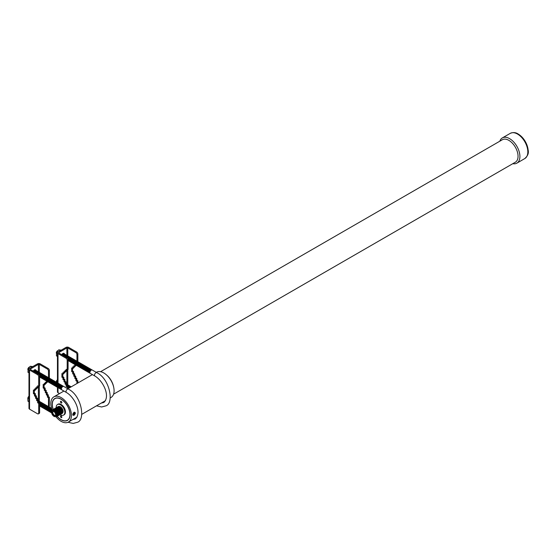 <?xml version="1.0" encoding="UTF-8"?>
<svg xmlns="http://www.w3.org/2000/svg" width="556" height="556" viewBox="0 0 556 556"><rect width="100%" height="100%" fill="white"/><g stroke="black" fill="none" stroke-linecap="round" stroke-linejoin="round"><path stroke-width="0.83" d="M55.308 413.212L54.974 412.635M55.378 413.372A0.674 0.389 60 0 1 54.87 412.489M55.579 415.082A2.141 1.237 60 0 1 55.398 415.242A2.141 1.237 60 0 1 54.314 415.151A2.141 1.237 60 0 1 52.91 413.247A2.141 1.237 60 0 1 53.258 411.537A2.141 1.237 60 0 1 53.487 411.461M53.953 415.561A2.391 1.383 60 0 1 52.306 413.066A2.391 1.383 60 0 1 53.258 411.426A2.391 1.383 60 0 1 53.953 411.655A2.391 1.383 60 0 1 55.496 415.297A2.391 1.383 60 0 1 53.953 415.561M53.953 410.877A3.343 1.932 60 0 1 56.142 413.824A3.343 1.932 60 0 1 55.628 416.5A3.343 1.932 60 0 1 53.953 416.34A3.343 1.932 60 0 1 51.771 413.393A3.343 1.932 60 0 1 52.285 410.71A3.343 1.932 60 0 1 53.953 410.877M52.285 410.71L52.827 410.397A3.343 1.932 60 0 1 54.495 410.564A3.343 1.932 60 0 1 56.684 413.511A3.343 1.932 60 0 1 56.17 416.187L55.628 416.5M52.021 410.926A3.962 2.287 60 0 1 54.766 409.904A3.962 2.287 60 0 1 55.593 410.523A3.962 2.287 60 0 1 57.449 413.733A3.962 2.287 60 0 1 55.315 416.625M55.649 410.578A3.642 2.106 60 0 1 55.711 410.627A3.642 2.106 60 0 1 57.414 413.581A3.642 2.106 60 0 1 57.428 413.657M52.98 409.619A3.962 2.287 60 0 1 55.127 409.696A3.962 2.287 60 0 1 55.954 410.314A3.962 2.287 60 0 1 57.81 413.525A3.962 2.287 60 0 1 56.92 416.451M56.01 410.37A3.642 2.106 60 0 1 56.073 410.418A3.642 2.106 60 0 1 57.775 413.372A3.642 2.106 60 0 1 57.789 413.442M53.341 409.411A3.962 2.287 60 0 1 55.489 409.487A3.962 2.287 60 0 1 56.316 410.106A3.962 2.287 60 0 1 58.171 413.317A3.962 2.287 60 0 1 57.282 416.242M56.371 410.161A3.642 2.106 60 0 1 56.434 410.21A3.642 2.106 60 0 1 58.137 413.164A3.642 2.106 60 0 1 58.151 413.233M53.703 409.195A3.962 2.287 60 0 1 55.85 409.279A3.962 2.287 60 0 1 56.677 409.897A3.962 2.287 60 0 1 58.533 413.108A3.962 2.287 60 0 1 57.643 416.034M56.74 409.953A3.642 2.106 60 0 1 56.795 410.001A3.642 2.106 60 0 1 58.498 412.955A3.642 2.106 60 0 1 58.512 413.025M54.064 408.987A3.962 2.287 60 0 1 56.219 409.07A3.962 2.287 60 0 1 57.039 409.689A3.962 2.287 60 0 1 58.894 412.899A3.962 2.287 60 0 1 58.005 415.825M57.101 409.744A3.642 2.106 60 0 1 57.157 409.793A3.642 2.106 60 0 1 58.86 412.747A3.642 2.106 60 0 1 58.873 412.816M54.425 408.778A3.962 2.287 60 0 1 56.58 408.862A3.962 2.287 60 0 1 57.4 409.48A3.962 2.287 60 0 1 59.256 412.691A3.962 2.287 60 0 1 58.366 415.617M57.463 409.536A3.642 2.106 60 0 1 57.518 409.584A3.642 2.106 60 0 1 59.221 412.538A3.642 2.106 60 0 1 59.235 412.608M54.787 408.57A3.962 2.287 60 0 1 56.941 408.653A3.962 2.287 60 0 1 57.761 409.272A3.962 2.287 60 0 1 59.617 412.482A3.962 2.287 60 0 1 58.727 415.408M57.824 409.327A3.642 2.106 60 0 1 57.88 409.376A3.642 2.106 60 0 1 59.582 412.33A3.642 2.106 60 0 1 59.596 412.399M55.148 408.361A3.962 2.287 60 0 1 57.303 408.445A3.962 2.287 60 0 1 58.123 409.063A3.962 2.287 60 0 1 59.978 412.267A3.962 2.287 60 0 1 59.089 415.2M58.185 409.119A3.642 2.106 60 0 1 58.241 409.167A3.642 2.106 60 0 1 59.944 412.121A3.642 2.106 60 0 1 59.958 412.191M55.51 408.153A3.962 2.287 60 0 1 57.664 408.229A3.962 2.287 60 0 1 58.484 408.855A3.962 2.287 60 0 1 60.34 412.059A3.962 2.287 60 0 1 59.45 414.991M58.547 408.91A3.642 2.106 60 0 1 58.602 408.959A3.642 2.106 60 0 1 60.305 411.913A3.642 2.106 60 0 1 60.319 411.982M55.871 407.944A3.962 2.287 60 0 1 58.026 408.021A3.962 2.287 60 0 1 58.846 408.646A3.962 2.287 60 0 1 60.701 411.85A3.962 2.287 60 0 1 59.812 414.783M58.908 408.695A3.642 2.106 60 0 1 58.964 408.75A3.642 2.106 60 0 1 60.667 411.704A3.642 2.106 60 0 1 60.68 411.774M56.232 407.736A3.962 2.287 60 0 1 58.387 407.812A3.962 2.287 60 0 1 59.207 408.438A3.962 2.287 60 0 1 61.063 411.642A3.962 2.287 60 0 1 60.173 414.574M59.27 408.486A3.642 2.106 60 0 1 59.325 408.542A3.642 2.106 60 0 1 61.028 411.489A3.642 2.106 60 0 1 61.042 411.565M56.594 407.527A3.962 2.287 60 0 1 58.748 407.604A3.962 2.287 60 0 1 59.568 408.222A3.962 2.287 60 0 1 61.424 411.433A3.962 2.287 60 0 1 60.541 414.366M59.631 408.278A3.642 2.106 60 0 1 59.687 408.333A3.642 2.106 60 0 1 61.389 411.28A3.642 2.106 60 0 1 61.403 411.357M56.955 407.319A3.962 2.287 60 0 1 59.11 407.395A3.962 2.287 60 0 1 59.93 408.014A3.962 2.287 60 0 1 61.785 411.225A3.962 2.287 60 0 1 60.903 414.157M59.992 408.069A3.642 2.106 60 0 1 60.048 408.125A3.642 2.106 60 0 1 61.751 411.072A3.642 2.106 60 0 1 61.765 411.148M57.317 407.11A3.962 2.287 60 0 1 59.471 407.187A3.962 2.287 60 0 1 60.291 407.805A3.962 2.287 60 0 1 62.147 411.016A3.962 2.287 60 0 1 61.264 413.949M60.354 407.861A3.642 2.106 60 0 1 60.409 407.916A3.642 2.106 60 0 1 62.112 410.863A3.642 2.106 60 0 1 62.126 410.94M57.678 406.902A3.962 2.287 60 0 1 59.833 406.978A3.962 2.287 60 0 1 60.653 407.597A3.962 2.287 60 0 1 62.508 410.808A3.962 2.287 60 0 1 61.626 413.74M60.715 407.652A3.642 2.106 60 0 1 60.771 407.708A3.642 2.106 60 0 1 62.474 410.655A3.642 2.106 60 0 1 62.487 410.731M58.039 406.693A3.962 2.287 60 0 1 60.194 406.77A3.962 2.287 60 0 1 61.014 407.388A3.962 2.287 60 0 1 62.87 410.599A3.962 2.287 60 0 1 61.987 413.525M61.049 407.423A3.774 2.175 60 0 1 61.084 407.458A3.774 2.175 60 0 1 62.849 410.509A3.774 2.175 60 0 1 62.856 410.557M59.263 406.415A3.774 2.175 60 0 1 60.444 406.783A3.774 2.175 60 0 1 62.835 412.601M73.99 415.367L72.766 414.845L73.99 412.274C75.797 412.371 75.797 413.407 73.99 415.367M72.76 414.783L73.684 415.256M52.236 410.286A14.553 8.403 60 0 1 53.862 396.859A14.553 8.403 60 0 1 61.139 397.582A14.553 8.403 60 0 1 70.647 410.404A14.553 8.403 60 0 1 68.416 422.067A14.553 8.403 60 0 1 61.139 421.344A14.553 8.403 60 0 1 55.975 416.757M96.299 372.36L96.522 372.228A14.553 8.403 60 0 1 103.798 372.951A14.553 8.403 60 0 1 113.306 385.774A14.553 8.403 60 0 1 111.075 397.436L110.283 397.887M57.115 416.361A12.649 7.304 -120 0 0 61.139 419.787A12.649 7.304 -120 0 0 67.464 420.412A12.649 7.304 -120 0 0 69.403 410.279A12.649 7.304 -120 0 0 61.139 399.132A12.649 7.304 -120 0 0 54.815 398.506A12.649 7.304 -120 0 0 53.154 409.494M57.205 416.298A12.468 7.2 -120 0 0 61.139 419.641A12.468 7.2 -120 0 0 67.373 420.26A12.468 7.2 -120 0 0 69.285 410.265A12.468 7.2 -120 0 0 61.139 399.277A12.468 7.2 -120 0 0 54.905 398.659A12.468 7.2 -120 0 0 53.244 409.445M61.139 417.577A0.994 0.577 -120 0 0 61.64 417.632A0.994 0.577 -120 0 0 61.792 416.833A0.994 0.577 -120 0 0 61.139 415.951A0.994 0.577 -120 0 0 60.639 415.902A0.994 0.577 -120 0 0 60.486 416.701A0.994 0.577 -120 0 0 61.139 417.577M61.139 402.968A0.994 0.577 -120 0 0 61.64 403.017A0.994 0.577 -120 0 0 61.792 402.217A0.994 0.577 -120 0 0 61.139 401.342A0.994 0.577 -120 0 0 60.639 401.293A0.994 0.577 -120 0 0 60.486 402.092A0.994 0.577 -120 0 0 61.139 402.968M60.159 414.588A6.095 3.517 -120 0 0 60.507 414.804A6.095 3.517 -120 0 0 63.551 415.103L64.183 414.741A6.095 3.517 -120 0 0 65.121 409.855A6.095 3.517 -120 0 0 61.139 404.483A6.095 3.517 -120 0 0 58.088 404.177L57.456 404.546A6.095 3.517 -120 0 0 56.205 407.75M63.551 415.103A6.095 3.517 -120 0 0 64.489 410.217A6.095 3.517 -120 0 0 60.507 404.844A6.095 3.517 -120 0 0 57.456 404.546M61.382 401.529A0.994 0.577 -120 0 0 61.799 402.259M61.382 416.138A0.994 0.577 -120 0 0 61.799 416.868M74.608 414.505L74.775 412.281L73.927 412.309M106.71 375.119A12.983 7.499 60 0 1 113.667 387.164M100.594 371.686L502.374 139.723A12.983 7.499 60 0 1 508.865 140.362A12.983 7.499 60 0 1 517.351 151.809A12.983 7.499 60 0 1 515.356 162.213L113.577 394.176M499.83 141.189A14.56 8.403 60 0 1 502.339 137.923A14.56 8.403 60 0 1 509.616 138.653A14.56 8.403 60 0 1 519.123 151.475A14.56 8.403 60 0 1 516.899 163.137A14.56 8.403 60 0 1 512.813 163.679M73.26 414.477L74.191 414.498L74.56 413.984L74.414 412.858L73.371 413.629L73.26 414.477M73.594 413.323L74.017 413.414M74.309 413.004L74.678 413.136M73.767 414.06L73.774 413.365M73.698 413.476L74.282 413.685M73.976 413.768L74.56 413.984M28.975 398.721L27.807 398.409L27.953 401.23L28.975 401.821M28.975 396.386L28.106 397.651M28.975 396.24A1.946 1.126 120 0 0 27.8 398.423M32.783 366.578L30.281 366.272L28.106 368.691L27.953 372.27L28.975 372.861M30.281 366.272L31.796 367.148M29.253 367.106A1.946 1.126 120 0 0 29.176 367.148A1.946 1.126 120 0 0 27.8 369.462M33.277 371.13A2.259 1.3 -60 0 1 34.416 369.921A2.259 1.3 -60 0 1 35.549 369.81A2.259 1.3 -60 0 1 35.959 370.407M35.375 370.108A1.946 1.126 120 0 0 34.236 370.067A1.946 1.126 120 0 0 33.992 370.24M35.737 370.317A1.946 1.126 120 0 0 34.597 370.275A1.946 1.126 120 0 0 33.617 371.325M36.098 370.525A1.946 1.126 120 0 0 34.958 370.484A1.946 1.126 120 0 0 33.979 371.533M36.46 370.734A1.946 1.126 120 0 0 35.32 370.692A1.946 1.126 120 0 0 34.34 371.742M36.821 370.942A1.946 1.126 120 0 0 35.681 370.901A1.946 1.126 120 0 0 34.701 371.95M37.182 371.151A1.946 1.126 120 0 0 36.043 371.109A1.946 1.126 120 0 0 35.063 372.159M37.544 371.359A1.946 1.126 120 0 0 36.411 371.318A1.946 1.126 120 0 0 35.424 372.367M37.905 371.568A1.946 1.126 120 0 0 36.772 371.533A1.946 1.126 120 0 0 35.786 372.576M38.267 371.776A1.946 1.126 120 0 0 37.134 371.742A1.946 1.126 120 0 0 36.147 372.784M38.628 371.985A1.946 1.126 120 0 0 37.495 371.95A1.946 1.126 120 0 0 36.508 372.993M38.989 372.193A1.946 1.126 120 0 0 37.857 372.159A1.946 1.126 120 0 0 36.87 373.201M39.351 372.402A1.946 1.126 120 0 0 38.218 372.367A1.946 1.126 120 0 0 37.231 373.41M39.712 372.61A1.946 1.126 120 0 0 38.579 372.576A1.946 1.126 120 0 0 37.593 373.625M40.074 372.819A1.946 1.126 120 0 0 38.941 372.784A1.946 1.126 120 0 0 37.954 373.834M40.435 373.027A1.946 1.126 120 0 0 39.302 372.993A1.946 1.126 120 0 0 38.315 374.042M40.797 373.236A1.946 1.126 120 0 0 39.664 373.201A1.946 1.126 120 0 0 38.67 374.257M41.165 373.444A1.946 1.126 120 0 0 40.025 373.41A1.946 1.126 120 0 0 38.983 374.556M41.526 373.653A1.946 1.126 120 0 0 40.386 373.618A1.946 1.126 120 0 0 39.261 374.939M41.888 373.861A1.946 1.126 120 0 0 40.748 373.827A1.946 1.126 120 0 0 39.504 375.453M39.615 376.982A1.946 1.126 120 0 0 39.969 377.183M42.249 374.07A1.946 1.126 120 0 0 41.109 374.035A1.946 1.126 120 0 0 39.789 375.919A1.946 1.126 120 0 0 40.331 377.392M42.61 374.278A1.946 1.126 120 0 0 41.471 374.244A1.946 1.126 120 0 0 40.15 376.127A1.946 1.126 120 0 0 40.692 377.6M42.972 374.487A1.946 1.126 120 0 0 41.832 374.452A1.946 1.126 120 0 0 40.512 376.336A1.946 1.126 120 0 0 41.054 377.809M43.333 374.695A1.946 1.126 120 0 0 42.193 374.661A1.946 1.126 120 0 0 40.873 376.544A1.946 1.126 120 0 0 41.415 378.017M43.695 374.904A1.946 1.126 120 0 0 42.555 374.869A1.946 1.126 120 0 0 41.234 376.753A1.946 1.126 120 0 0 41.776 378.226M44.056 375.112A1.946 1.126 120 0 0 42.916 375.078A1.946 1.126 120 0 0 41.596 376.961A1.946 1.126 120 0 0 42.138 378.434M44.417 375.321A1.946 1.126 120 0 0 43.278 375.286A1.946 1.126 120 0 0 41.957 377.17A1.946 1.126 120 0 0 42.499 378.643M44.779 375.529A1.946 1.126 120 0 0 43.639 375.495A1.946 1.126 120 0 0 42.319 377.378A1.946 1.126 120 0 0 42.861 378.851M45.14 375.745A1.946 1.126 120 0 0 44 375.703A1.946 1.126 120 0 0 42.68 377.587A1.946 1.126 120 0 0 43.222 379.06M45.502 375.953A1.946 1.126 120 0 0 44.362 375.912A1.946 1.126 120 0 0 43.041 377.795A1.946 1.126 120 0 0 43.583 379.268M45.863 376.162A1.946 1.126 120 0 0 44.723 376.12A1.946 1.126 120 0 0 43.403 378.004A1.946 1.126 120 0 0 43.945 379.477M46.224 376.37A1.946 1.126 120 0 0 45.085 376.329A1.946 1.126 120 0 0 43.764 378.212A1.946 1.126 120 0 0 44.306 379.685M46.586 376.579A1.946 1.126 120 0 0 45.446 376.537A1.946 1.126 120 0 0 44.126 378.421A1.946 1.126 120 0 0 44.668 379.894M46.947 376.787A1.946 1.126 120 0 0 45.807 376.746A1.946 1.126 120 0 0 44.494 378.629A1.946 1.126 120 0 0 45.029 380.102M47.309 376.996A1.946 1.126 120 0 0 46.169 376.954A1.946 1.126 120 0 0 44.855 378.838A1.946 1.126 120 0 0 45.39 380.311M47.67 377.204A1.946 1.126 120 0 0 46.53 377.163A1.946 1.126 120 0 0 45.217 379.046A1.946 1.126 120 0 0 45.752 380.519M48.031 377.413A1.946 1.126 120 0 0 46.892 377.371A1.946 1.126 120 0 0 45.578 379.255A1.946 1.126 120 0 0 46.113 380.728M48.393 377.621A1.946 1.126 120 0 0 47.253 377.58A1.946 1.126 120 0 0 45.939 379.463A1.946 1.126 120 0 0 46.475 380.936M48.754 377.83A1.946 1.126 120 0 0 47.614 377.795A1.946 1.126 120 0 0 46.301 379.672A1.946 1.126 120 0 0 46.836 381.145M49.116 378.038A1.946 1.126 120 0 0 47.976 378.004A1.946 1.126 120 0 0 46.662 379.88A1.946 1.126 120 0 0 47.197 381.353M49.477 378.247A1.946 1.126 120 0 0 48.337 378.212A1.946 1.126 120 0 0 47.024 380.089A1.946 1.126 120 0 0 47.559 381.562M49.838 378.455A1.946 1.126 120 0 0 48.699 378.421A1.946 1.126 120 0 0 47.385 380.297A1.946 1.126 120 0 0 47.92 381.77M50.2 378.664A1.946 1.126 120 0 0 49.06 378.629A1.946 1.126 120 0 0 47.746 380.506A1.946 1.126 120 0 0 48.282 381.979M50.561 378.872A1.946 1.126 120 0 0 49.421 378.838A1.946 1.126 120 0 0 48.108 380.721A1.946 1.126 120 0 0 48.643 382.187M50.923 379.081A1.946 1.126 120 0 0 49.783 379.046A1.946 1.126 120 0 0 48.469 380.929A1.946 1.126 120 0 0 49.004 382.396M51.284 379.289A1.946 1.126 120 0 0 50.144 379.255A1.946 1.126 120 0 0 48.831 381.138A1.946 1.126 120 0 0 49.366 382.604M51.645 379.498A1.946 1.126 120 0 0 50.506 379.463A1.946 1.126 120 0 0 49.192 381.346A1.946 1.126 120 0 0 49.727 382.813M52.007 379.706A1.946 1.126 120 0 0 50.867 379.672A1.946 1.126 120 0 0 49.553 381.555A1.946 1.126 120 0 0 50.089 383.028M52.368 379.915A1.946 1.126 120 0 0 51.228 379.88A1.946 1.126 120 0 0 49.915 381.763A1.946 1.126 120 0 0 50.457 383.237M52.73 380.123A1.946 1.126 120 0 0 51.59 380.089A1.946 1.126 120 0 0 50.276 381.972A1.946 1.126 120 0 0 50.818 383.445M53.091 380.332A1.946 1.126 120 0 0 51.951 380.297A1.946 1.126 120 0 0 50.638 382.18A1.946 1.126 120 0 0 51.18 383.654M53.452 380.54A1.946 1.126 120 0 0 52.313 380.506A1.946 1.126 120 0 0 50.999 382.389A1.946 1.126 120 0 0 51.541 383.862M53.814 380.749A1.946 1.126 120 0 0 52.674 380.714A1.946 1.126 120 0 0 51.361 382.597A1.946 1.126 120 0 0 51.903 384.071M54.175 380.957A1.946 1.126 120 0 0 53.035 380.923A1.946 1.126 120 0 0 51.722 382.806A1.946 1.126 120 0 0 52.264 384.279M54.537 381.166A1.946 1.126 120 0 0 53.397 381.131A1.946 1.126 120 0 0 52.083 383.014A1.946 1.126 120 0 0 52.625 384.488M54.898 381.374A1.946 1.126 120 0 0 53.758 381.34A1.946 1.126 120 0 0 52.445 383.223A1.946 1.126 120 0 0 52.987 384.696M55.259 381.583A1.946 1.126 120 0 0 54.12 381.548A1.946 1.126 120 0 0 52.806 383.432A1.946 1.126 120 0 0 53.348 384.905M55.621 381.791A1.946 1.126 120 0 0 54.481 381.757A1.946 1.126 120 0 0 53.167 383.64A1.946 1.126 120 0 0 53.71 385.113M55.982 382.007A1.946 1.126 120 0 0 54.842 381.965A1.946 1.126 120 0 0 53.529 383.848A1.946 1.126 120 0 0 54.071 385.322M56.344 382.215A1.946 1.126 120 0 0 55.211 382.174A1.946 1.126 120 0 0 53.89 384.057A1.946 1.126 120 0 0 54.432 385.53M56.705 382.424A1.946 1.126 120 0 0 55.572 382.382A1.946 1.126 120 0 0 54.252 384.265A1.946 1.126 120 0 0 54.794 385.739M57.066 382.632A1.946 1.126 120 0 0 55.934 382.591A1.946 1.126 120 0 0 54.613 384.474A1.946 1.126 120 0 0 55.155 385.947M77.854 361.713L77.854 354.019L76.95 354.54A1.598 0.924 -120 0 0 75.818 352.587L76.721 352.066L68.68 347.417A1.918 1.105 -0 0 0 65.969 347.417L58.012 352.011A1.918 1.105 -0 0 0 57.456 352.796L57.456 382.841A1.946 1.126 120 0 0 56.295 382.799A1.946 1.126 120 0 0 54.974 384.682A1.946 1.126 120 0 0 55.517 386.156M57.789 383.049A1.946 1.126 120 0 0 56.656 383.008A1.946 1.126 120 0 0 55.336 384.891A1.946 1.126 120 0 0 55.878 386.364M58.151 383.258A1.946 1.126 120 0 0 57.018 383.216A1.946 1.126 120 0 0 55.697 385.099A1.946 1.126 120 0 0 56.239 386.573M58.512 383.466A1.946 1.126 120 0 0 57.379 383.425A1.946 1.126 120 0 0 56.059 385.308A1.946 1.126 120 0 0 56.601 386.781M58.873 383.675A1.946 1.126 120 0 0 57.741 383.633A1.946 1.126 120 0 0 56.42 385.517A1.946 1.126 120 0 0 56.962 386.99M59.235 383.883A1.946 1.126 120 0 0 58.102 383.842A1.946 1.126 120 0 0 56.782 385.725A1.946 1.126 120 0 0 57.324 387.198M59.596 384.092A1.946 1.126 120 0 0 58.463 384.05A1.946 1.126 120 0 0 57.143 385.933A1.946 1.126 120 0 0 57.685 387.407M59.965 384.3A1.946 1.126 120 0 0 58.825 384.265A1.946 1.126 120 0 0 57.504 386.142A1.946 1.126 120 0 0 58.046 387.615M60.326 384.509A1.946 1.126 120 0 0 59.186 384.474A1.946 1.126 120 0 0 57.866 386.35A1.946 1.126 120 0 0 58.408 387.824M60.687 384.717A1.946 1.126 120 0 0 59.548 384.682A1.946 1.126 120 0 0 58.227 386.559A1.946 1.126 120 0 0 58.769 388.032M61.049 384.926A1.946 1.126 120 0 0 59.909 384.891A1.946 1.126 120 0 0 58.588 386.767A1.946 1.126 120 0 0 59.131 388.241M61.41 385.134A1.946 1.126 120 0 0 60.27 385.099A1.946 1.126 120 0 0 58.95 386.983A1.946 1.126 120 0 0 59.492 388.449M61.772 385.343A1.946 1.126 120 0 0 60.632 385.308A1.946 1.126 120 0 0 59.311 387.191A1.946 1.126 120 0 0 59.853 388.658M62.133 385.551A1.946 1.126 120 0 0 60.993 385.517A1.946 1.126 120 0 0 59.673 387.4A1.946 1.126 120 0 0 60.215 388.866M62.494 385.76A1.946 1.126 120 0 0 61.355 385.725A1.946 1.126 120 0 0 60.034 387.608A1.946 1.126 120 0 0 60.576 389.075M62.856 385.968A1.946 1.126 120 0 0 61.716 385.933A1.946 1.126 120 0 0 60.395 387.817A1.946 1.126 120 0 0 60.938 389.283M63.217 386.177A1.946 1.126 120 0 0 62.077 386.142A1.946 1.126 120 0 0 60.757 388.025A1.946 1.126 120 0 0 61.299 389.499M63.579 386.385A1.946 1.126 120 0 0 62.439 386.35A1.946 1.126 120 0 0 61.118 388.234A1.946 1.126 120 0 0 61.66 389.707M68.381 389.124L63.773 386.462A1.946 1.126 120 0 0 62.8 386.559A1.946 1.126 120 0 0 61.528 388.276A1.946 1.126 120 0 0 61.827 389.839L66.435 392.501A1.946 1.126 -60 0 1 66.136 390.938A1.946 1.126 -60 0 1 67.408 389.221A1.946 1.126 -60 0 1 68.381 389.124C81.579 395.483 85.798 420.169 77.249 422.338L73.177 423.429L68.013 422.268M38.579 401.536A1.946 1.126 120 0 0 38.559 401.543A1.946 1.126 120 0 1 39.712 401.571M40.074 401.779A1.946 1.126 120 0 0 38.941 401.745A1.946 1.126 120 0 0 38.559 402.023M40.435 401.988A1.946 1.126 120 0 0 39.302 401.953A1.946 1.126 120 0 0 38.781 402.37M40.797 402.197A1.946 1.126 120 0 0 39.664 402.162A1.946 1.126 120 0 0 39.142 402.579M41.165 402.405A1.946 1.126 120 0 0 40.025 402.37A1.946 1.126 120 0 0 39.504 402.787M41.526 402.613A1.946 1.126 120 0 0 40.386 402.579A1.946 1.126 120 0 0 39.615 403.295M41.888 402.822A1.946 1.126 120 0 0 40.748 402.787A1.946 1.126 120 0 0 39.615 404.122M39.615 405.943A1.946 1.126 120 0 0 39.969 406.144M42.249 403.03A1.946 1.126 120 0 0 41.109 402.996A1.946 1.126 120 0 0 39.789 404.879A1.946 1.126 120 0 0 40.331 406.353M42.61 403.239A1.946 1.126 120 0 0 41.471 403.204A1.946 1.126 120 0 0 40.15 405.088A1.946 1.126 120 0 0 40.692 406.561M42.972 403.447A1.946 1.126 120 0 0 41.832 403.413A1.946 1.126 120 0 0 40.512 405.296A1.946 1.126 120 0 0 41.054 406.77M43.333 403.656A1.946 1.126 120 0 0 42.193 403.621A1.946 1.126 120 0 0 40.873 405.505A1.946 1.126 120 0 0 41.415 406.978M43.695 403.871A1.946 1.126 120 0 0 42.555 403.83A1.946 1.126 120 0 0 41.234 405.713A1.946 1.126 120 0 0 41.776 407.187M44.056 404.08A1.946 1.126 120 0 0 42.916 404.038A1.946 1.126 120 0 0 41.596 405.922A1.946 1.126 120 0 0 42.138 407.395M44.417 404.288A1.946 1.126 120 0 0 43.278 404.247A1.946 1.126 120 0 0 41.957 406.13A1.946 1.126 120 0 0 42.499 407.604M44.779 404.497A1.946 1.126 120 0 0 43.639 404.455A1.946 1.126 120 0 0 42.319 406.339A1.946 1.126 120 0 0 42.861 407.812M45.14 404.705A1.946 1.126 120 0 0 44 404.664A1.946 1.126 120 0 0 42.68 406.547A1.946 1.126 120 0 0 43.222 408.021M45.502 404.914A1.946 1.126 120 0 0 44.362 404.872A1.946 1.126 120 0 0 43.041 406.756A1.946 1.126 120 0 0 43.583 408.229M45.863 405.122A1.946 1.126 120 0 0 44.723 405.081A1.946 1.126 120 0 0 43.403 406.964A1.946 1.126 120 0 0 43.945 408.438M46.224 405.331A1.946 1.126 120 0 0 45.085 405.289A1.946 1.126 120 0 0 43.764 407.173A1.946 1.126 120 0 0 44.306 408.646M46.586 405.539A1.946 1.126 120 0 0 45.446 405.498A1.946 1.126 120 0 0 44.126 407.381A1.946 1.126 120 0 0 44.668 408.855M46.947 405.748A1.946 1.126 120 0 0 45.807 405.706A1.946 1.126 120 0 0 44.494 407.59A1.946 1.126 120 0 0 45.029 409.063M47.309 405.956A1.946 1.126 120 0 0 46.169 405.922A1.946 1.126 120 0 0 44.855 407.798A1.946 1.126 120 0 0 45.39 409.272M47.67 406.165A1.946 1.126 120 0 0 46.53 406.13A1.946 1.126 120 0 0 45.217 408.007A1.946 1.126 120 0 0 45.752 409.48M48.031 406.373A1.946 1.126 120 0 0 46.892 406.339A1.946 1.126 120 0 0 45.578 408.215A1.946 1.126 120 0 0 46.113 409.689M48.393 406.582A1.946 1.126 120 0 0 47.253 406.547A1.946 1.126 120 0 0 45.939 408.424A1.946 1.126 120 0 0 46.475 409.897M48.754 406.79A1.946 1.126 120 0 0 47.614 406.756A1.946 1.126 120 0 0 46.301 408.639A1.946 1.126 120 0 0 46.836 410.106M49.116 406.999A1.946 1.126 120 0 0 47.976 406.964A1.946 1.126 120 0 0 46.662 408.848A1.946 1.126 120 0 0 47.197 410.314M49.477 407.207A1.946 1.126 120 0 0 48.337 407.173A1.946 1.126 120 0 0 47.024 409.056A1.946 1.126 120 0 0 47.559 410.523M49.838 407.416A1.946 1.126 120 0 0 48.699 407.381A1.946 1.126 120 0 0 47.385 409.265A1.946 1.126 120 0 0 47.92 410.731M50.2 407.624A1.946 1.126 120 0 0 49.06 407.59A1.946 1.126 120 0 0 47.746 409.473A1.946 1.126 120 0 0 48.282 410.94M50.561 407.833A1.946 1.126 120 0 0 49.421 407.798A1.946 1.126 120 0 0 48.108 409.682A1.946 1.126 120 0 0 48.643 411.155M50.923 408.041A1.946 1.126 120 0 0 49.783 408.007A1.946 1.126 120 0 0 48.469 409.89A1.946 1.126 120 0 0 49.004 411.364M51.284 408.25A1.946 1.126 120 0 0 50.144 408.215A1.946 1.126 120 0 0 48.831 410.099A1.946 1.126 120 0 0 49.366 411.572M51.597 408.417A1.946 1.126 120 0 0 50.506 408.424A1.946 1.126 120 0 0 49.192 410.307A1.946 1.126 120 0 0 49.727 411.781M51.611 408.452A1.946 1.126 120 0 0 50.867 408.632A1.946 1.126 120 0 0 49.553 410.516A1.946 1.126 120 0 0 50.089 411.989M51.673 408.667A1.946 1.126 120 0 0 51.228 408.841A1.946 1.126 120 0 0 49.915 410.724A1.946 1.126 120 0 0 50.457 412.198M51.771 408.959A1.946 1.126 120 0 0 51.59 409.049A1.946 1.126 120 0 0 50.276 410.933A1.946 1.126 120 0 0 50.818 412.406M51.882 409.299A1.946 1.126 120 0 0 50.624 411.19A1.946 1.126 120 0 0 51.18 412.615M52.014 409.682A1.946 1.126 120 0 0 50.964 411.544A1.946 1.126 120 0 0 51.541 412.823M52.16 410.085A1.946 1.126 120 0 0 51.659 412.927M39.615 376.092L38.712 376.62A1.598 0.924 -120 0 0 37.586 374.661L38.489 374.139A1.598 0.924 60 0 1 39.615 376.092L39.615 385.864L38.712 386.385L37.655 385.774L37.655 387.449L36.599 386.837L36.599 388.505L35.542 387.893L35.542 389.561L34.486 388.957L34.486 390.625L33.423 390.013L33.423 393.648L34.486 394.253L34.486 395.928L35.542 396.539L35.542 398.207L36.599 398.819L36.599 400.487L37.655 401.098L37.655 402.766L38.712 403.378L38.712 413.143L39.615 412.622L39.615 402.857L38.712 403.378M38.712 376.62L38.712 386.385M49.38 378.156L49.38 370.463L48.476 370.984L48.476 377.642M39.351 401.362A1.946 1.126 120 0 0 38.559 401.175M38.989 401.154A1.946 1.126 120 0 0 38.559 400.932M37.586 374.661L29.537 370.018A1.918 1.105 -0 0 1 28.975 369.233A1.918 1.105 -0 0 1 29.537 368.454L37.495 363.86A1.918 1.105 -0 0 1 40.206 363.86L48.247 368.503A1.598 0.924 60 0 1 49.38 370.463M38.489 374.139L30.441 369.497A0.639 0.368 180 0 1 30.441 368.975L38.399 364.382A0.639 0.368 180 0 1 39.302 364.382L39.302 372.346M48.476 370.984A1.598 0.924 -120 0 0 47.343 369.024L39.302 364.382M38.712 413.143A1.598 0.924 -120 0 1 38.385 413.879A1.598 0.924 -120 0 1 37.586 413.796L29.537 409.153A1.918 1.105 180 0 1 28.975 408.368L28.975 369.233M47.26 381.722L47.26 382.347L46.356 382.869L46.356 381.201L47.413 381.513M46.204 382.778L46.204 383.404L45.3 383.925L45.3 382.257L46.356 382.869M45.147 383.842L45.147 384.467L44.244 384.988L44.244 383.32L45.3 383.925M44.091 384.898L44.091 387.49L45.147 388.095L45.147 389.77L46.204 390.382L46.204 392.049L47.26 392.661L47.26 394.329L48.323 394.941L48.323 396.609L49.38 397.22L48.476 397.742L48.476 406.603M49.269 407.048L49.38 397.22M38.559 386.295L38.559 386.92L37.655 387.449M37.502 387.358L37.502 387.984L36.599 388.505M36.446 388.415L36.446 389.04L35.542 389.561M35.389 389.478L35.389 390.103L34.486 390.625M34.326 390.534L34.326 393.12L35.389 393.731L35.389 395.406L36.446 396.011L36.446 397.686L37.502 398.298L37.502 399.966L38.559 400.577L38.559 402.245L39.615 402.857M39.615 412.622A1.598 0.924 60 0 1 39.288 413.358L38.385 413.879M48.476 397.742L47.413 397.13L47.413 395.462L46.356 394.85L46.356 393.182L45.3 392.571L45.3 390.903L44.244 390.291L44.244 388.616L43.187 388.012L43.187 384.377L44.244 384.988M27.953 369.163L28.975 369.761M48.323 396.609L47.413 397.13M48.323 394.941L47.413 395.462M47.26 394.329L46.356 394.85M47.26 392.661L46.356 393.182M46.204 392.049L45.3 392.571M46.204 390.382L45.3 390.903M45.147 389.77L44.244 390.291M45.147 388.095L44.244 388.616M44.091 387.49L43.187 388.012M34.326 393.12L33.423 393.648M35.389 393.731L34.486 394.253M35.389 395.406L34.486 395.928M36.446 396.011L35.542 396.539M36.446 397.686L35.542 398.207M37.502 398.298L36.599 398.819M37.502 399.966L36.599 400.487M38.559 400.577L37.655 401.098M38.559 402.245L37.655 402.766M57.456 379.943L56.239 382.118M57.456 379.797A1.946 1.126 120 0 0 56.274 381.986M61.257 350.141L58.755 349.828L56.58 352.247L56.427 355.826L57.456 356.424M58.755 349.828L60.27 350.704M57.727 350.669A1.946 1.126 120 0 0 57.65 350.704A1.946 1.126 120 0 0 56.274 353.018M61.758 354.693A2.259 1.3 -60 0 1 62.897 353.484A2.259 1.3 -60 0 1 64.023 353.373A2.259 1.3 -60 0 1 64.44 353.964M63.85 353.665A1.946 1.126 120 0 0 62.717 353.63A1.946 1.126 120 0 0 62.467 353.797M64.211 353.873A1.946 1.126 120 0 0 63.078 353.838A1.946 1.126 120 0 0 62.091 354.888M64.572 354.082A1.946 1.126 120 0 0 63.44 354.047A1.946 1.126 120 0 0 62.453 355.096M64.934 354.29A1.946 1.126 120 0 0 63.801 354.255A1.946 1.126 120 0 0 62.814 355.305M65.295 354.499A1.946 1.126 120 0 0 64.162 354.464A1.946 1.126 120 0 0 63.175 355.513M65.664 354.707A1.946 1.126 120 0 0 64.524 354.672A1.946 1.126 120 0 0 63.537 355.722M66.025 354.916A1.946 1.126 120 0 0 64.885 354.881A1.946 1.126 120 0 0 63.898 355.93M66.386 355.124A1.946 1.126 120 0 0 65.247 355.089A1.946 1.126 120 0 0 64.26 356.139M66.748 355.333A1.946 1.126 120 0 0 65.608 355.298A1.946 1.126 120 0 0 64.621 356.347M67.109 355.541A1.946 1.126 120 0 0 65.969 355.506A1.946 1.126 120 0 0 64.983 356.556M67.471 355.75A1.946 1.126 120 0 0 66.331 355.715A1.946 1.126 120 0 0 65.344 356.764M67.832 355.958A1.946 1.126 120 0 0 66.692 355.923A1.946 1.126 120 0 0 65.705 356.973M68.193 356.174A1.946 1.126 120 0 0 67.054 356.132A1.946 1.126 120 0 0 66.067 357.181M68.555 356.382A1.946 1.126 120 0 0 67.415 356.34A1.946 1.126 120 0 0 66.428 357.39M68.916 356.591A1.946 1.126 120 0 0 67.776 356.549A1.946 1.126 120 0 0 66.789 357.598M69.278 356.799A1.946 1.126 120 0 0 68.138 356.757A1.946 1.126 120 0 0 67.144 357.821M69.639 357.008A1.946 1.126 120 0 0 68.499 356.966A1.946 1.126 120 0 0 67.457 358.12M70 357.216A1.946 1.126 120 0 0 68.861 357.174A1.946 1.126 120 0 0 67.735 358.495M70.362 357.425A1.946 1.126 120 0 0 69.222 357.383A1.946 1.126 120 0 0 67.978 359.016M68.089 360.538A1.946 1.126 120 0 0 68.444 360.74M70.723 357.633A1.946 1.126 120 0 0 69.583 357.591A1.946 1.126 120 0 0 68.263 359.475A1.946 1.126 120 0 0 68.805 360.948M71.085 357.842A1.946 1.126 120 0 0 69.945 357.8A1.946 1.126 120 0 0 68.624 359.683A1.946 1.126 120 0 0 69.166 361.157M71.446 358.05A1.946 1.126 120 0 0 70.306 358.008A1.946 1.126 120 0 0 68.993 359.892A1.946 1.126 120 0 0 69.528 361.365M71.807 358.259A1.946 1.126 120 0 0 70.668 358.224A1.946 1.126 120 0 0 69.354 360.1A1.946 1.126 120 0 0 69.889 361.574M72.169 358.467A1.946 1.126 120 0 0 71.029 358.432A1.946 1.126 120 0 0 69.715 360.309A1.946 1.126 120 0 0 70.251 361.782M72.53 358.676A1.946 1.126 120 0 0 71.39 358.641A1.946 1.126 120 0 0 70.077 360.517A1.946 1.126 120 0 0 70.612 361.991M72.892 358.884A1.946 1.126 120 0 0 71.752 358.849A1.946 1.126 120 0 0 70.438 360.726A1.946 1.126 120 0 0 70.973 362.199M73.253 359.093A1.946 1.126 120 0 0 72.113 359.058A1.946 1.126 120 0 0 70.8 360.934A1.946 1.126 120 0 0 71.335 362.408M73.614 359.301A1.946 1.126 120 0 0 72.475 359.266A1.946 1.126 120 0 0 71.161 361.15A1.946 1.126 120 0 0 71.696 362.616M73.976 359.51A1.946 1.126 120 0 0 72.836 359.475A1.946 1.126 120 0 0 71.522 361.358A1.946 1.126 120 0 0 72.058 362.825M74.337 359.718A1.946 1.126 120 0 0 73.197 359.683A1.946 1.126 120 0 0 71.884 361.567A1.946 1.126 120 0 0 72.419 363.033M74.699 359.927A1.946 1.126 120 0 0 73.559 359.892A1.946 1.126 120 0 0 72.245 361.775A1.946 1.126 120 0 0 72.78 363.242M75.06 360.135A1.946 1.126 120 0 0 73.92 360.1A1.946 1.126 120 0 0 72.607 361.984A1.946 1.126 120 0 0 73.142 363.457M75.421 360.344A1.946 1.126 120 0 0 74.282 360.309A1.946 1.126 120 0 0 72.968 362.192A1.946 1.126 120 0 0 73.503 363.666M75.783 360.552A1.946 1.126 120 0 0 74.643 360.517A1.946 1.126 120 0 0 73.329 362.401A1.946 1.126 120 0 0 73.865 363.874M76.144 360.761A1.946 1.126 120 0 0 75.004 360.726A1.946 1.126 120 0 0 73.691 362.609A1.946 1.126 120 0 0 74.226 364.083M76.506 360.969A1.946 1.126 120 0 0 75.366 360.934A1.946 1.126 120 0 0 74.052 362.818A1.946 1.126 120 0 0 74.587 364.291M76.867 361.178A1.946 1.126 120 0 0 75.727 361.143A1.946 1.126 120 0 0 74.414 363.026A1.946 1.126 120 0 0 74.949 364.5M77.228 361.386A1.946 1.126 120 0 0 76.089 361.351A1.946 1.126 120 0 0 74.775 363.235A1.946 1.126 120 0 0 75.317 364.708M77.59 361.595A1.946 1.126 120 0 0 76.45 361.56A1.946 1.126 120 0 0 75.136 363.443A1.946 1.126 120 0 0 75.679 364.917M77.951 361.803A1.946 1.126 120 0 0 76.811 361.768A1.946 1.126 120 0 0 75.498 363.652A1.946 1.126 120 0 0 76.04 365.125M78.313 362.012A1.946 1.126 120 0 0 77.173 361.977A1.946 1.126 120 0 0 75.859 363.86A1.946 1.126 120 0 0 76.401 365.334M78.674 362.22A1.946 1.126 120 0 0 77.534 362.185A1.946 1.126 120 0 0 76.221 364.069A1.946 1.126 120 0 0 76.763 365.542M79.035 362.436A1.946 1.126 120 0 0 77.896 362.394A1.946 1.126 120 0 0 76.582 364.277A1.946 1.126 120 0 0 77.124 365.751M79.397 362.644A1.946 1.126 120 0 0 78.257 362.602A1.946 1.126 120 0 0 76.943 364.486A1.946 1.126 120 0 0 77.486 365.959M79.758 362.853A1.946 1.126 120 0 0 78.618 362.811A1.946 1.126 120 0 0 77.305 364.694A1.946 1.126 120 0 0 77.847 366.168M80.12 363.061A1.946 1.126 120 0 0 78.98 363.019A1.946 1.126 120 0 0 77.666 364.903A1.946 1.126 120 0 0 78.208 366.376M80.481 363.27A1.946 1.126 120 0 0 79.341 363.228A1.946 1.126 120 0 0 78.028 365.111A1.946 1.126 120 0 0 78.57 366.585M80.842 363.478A1.946 1.126 120 0 0 79.71 363.436A1.946 1.126 120 0 0 78.389 365.32A1.946 1.126 120 0 0 78.931 366.793M81.204 363.687A1.946 1.126 120 0 0 80.071 363.645A1.946 1.126 120 0 0 78.75 365.528A1.946 1.126 120 0 0 79.293 367.002M81.565 363.895A1.946 1.126 120 0 0 80.432 363.853A1.946 1.126 120 0 0 79.112 365.737A1.946 1.126 120 0 0 79.654 367.21M81.927 364.104A1.946 1.126 120 0 0 80.794 364.062A1.946 1.126 120 0 0 79.473 365.945A1.946 1.126 120 0 0 80.015 367.419M82.288 364.312A1.946 1.126 120 0 0 81.155 364.27A1.946 1.126 120 0 0 79.835 366.154A1.946 1.126 120 0 0 80.377 367.627M82.649 364.521A1.946 1.126 120 0 0 81.517 364.479A1.946 1.126 120 0 0 80.196 366.362A1.946 1.126 120 0 0 80.738 367.836M83.011 364.729A1.946 1.126 120 0 0 81.878 364.694A1.946 1.126 120 0 0 80.557 366.571A1.946 1.126 120 0 0 81.1 368.044M83.372 364.938A1.946 1.126 120 0 0 82.239 364.903A1.946 1.126 120 0 0 80.919 366.779A1.946 1.126 120 0 0 81.461 368.253M83.734 365.146A1.946 1.126 120 0 0 82.601 365.111A1.946 1.126 120 0 0 81.28 366.988A1.946 1.126 120 0 0 81.822 368.461M84.095 365.355A1.946 1.126 120 0 0 82.962 365.32A1.946 1.126 120 0 0 81.642 367.196A1.946 1.126 120 0 0 82.184 368.67M84.463 365.563A1.946 1.126 120 0 0 83.324 365.528A1.946 1.126 120 0 0 82.003 367.412A1.946 1.126 120 0 0 82.545 368.878M84.825 365.772A1.946 1.126 120 0 0 83.685 365.737A1.946 1.126 120 0 0 82.364 367.62A1.946 1.126 120 0 0 82.907 369.087M85.186 365.98A1.946 1.126 120 0 0 84.046 365.945A1.946 1.126 120 0 0 82.726 367.829A1.946 1.126 120 0 0 83.268 369.295M85.548 366.189A1.946 1.126 120 0 0 84.408 366.154A1.946 1.126 120 0 0 83.087 368.037A1.946 1.126 120 0 0 83.629 369.504M85.909 366.397A1.946 1.126 120 0 0 84.769 366.362A1.946 1.126 120 0 0 83.449 368.246A1.946 1.126 120 0 0 83.991 369.712M86.27 366.606A1.946 1.126 120 0 0 85.131 366.571A1.946 1.126 120 0 0 83.81 368.454A1.946 1.126 120 0 0 84.352 369.928M86.632 366.814A1.946 1.126 120 0 0 85.492 366.779A1.946 1.126 120 0 0 84.171 368.663A1.946 1.126 120 0 0 84.714 370.136M86.993 367.023A1.946 1.126 120 0 0 85.853 366.988A1.946 1.126 120 0 0 84.533 368.871A1.946 1.126 120 0 0 85.075 370.345M87.355 367.231A1.946 1.126 120 0 0 86.215 367.196A1.946 1.126 120 0 0 84.894 369.08A1.946 1.126 120 0 0 85.436 370.553M87.716 367.44A1.946 1.126 120 0 0 86.576 367.405A1.946 1.126 120 0 0 85.256 369.288A1.946 1.126 120 0 0 85.798 370.762M88.077 367.648A1.946 1.126 120 0 0 86.938 367.613A1.946 1.126 120 0 0 85.617 369.497A1.946 1.126 120 0 0 86.159 370.97M88.439 367.857A1.946 1.126 120 0 0 87.299 367.822A1.946 1.126 120 0 0 85.978 369.705A1.946 1.126 120 0 0 86.521 371.179M88.8 368.065A1.946 1.126 120 0 0 87.66 368.03A1.946 1.126 120 0 0 86.34 369.914A1.946 1.126 120 0 0 86.882 371.387M89.162 368.274A1.946 1.126 120 0 0 88.022 368.239A1.946 1.126 120 0 0 86.701 370.122A1.946 1.126 120 0 0 87.243 371.596M89.523 368.482A1.946 1.126 120 0 0 88.383 368.447A1.946 1.126 120 0 0 87.063 370.331A1.946 1.126 120 0 0 87.605 371.804M89.884 368.691A1.946 1.126 120 0 0 88.745 368.656A1.946 1.126 120 0 0 87.424 370.539A1.946 1.126 120 0 0 87.966 372.013M90.246 368.906A1.946 1.126 120 0 0 89.106 368.864A1.946 1.126 120 0 0 87.792 370.748A1.946 1.126 120 0 0 88.328 372.221M90.607 369.114A1.946 1.126 120 0 0 89.467 369.073A1.946 1.126 120 0 0 88.154 370.956A1.946 1.126 120 0 0 88.689 372.43M90.969 369.323A1.946 1.126 120 0 0 89.829 369.281A1.946 1.126 120 0 0 88.515 371.165A1.946 1.126 120 0 0 89.05 372.638M91.33 369.531A1.946 1.126 120 0 0 90.19 369.49A1.946 1.126 120 0 0 88.877 371.373A1.946 1.126 120 0 0 89.412 372.847M91.691 369.74A1.946 1.126 120 0 0 90.552 369.698A1.946 1.126 120 0 0 89.238 371.582A1.946 1.126 120 0 0 89.773 373.055M92.053 369.948A1.946 1.126 120 0 0 90.913 369.907A1.946 1.126 120 0 0 89.599 371.79A1.946 1.126 120 0 0 90.135 373.264M96.862 372.68L92.247 370.018A1.946 1.126 120 0 0 91.274 370.115A1.946 1.126 120 0 0 90.002 371.839A1.946 1.126 120 0 0 90.301 373.396L94.909 376.058A1.946 1.126 -60 0 1 94.61 374.494A1.946 1.126 -60 0 1 95.882 372.777A1.946 1.126 -60 0 1 96.862 372.68C110.053 379.039 114.279 403.725 105.73 405.901L101.651 406.992L96.515 405.838M68.193 385.134A1.946 1.126 120 0 0 67.054 385.093A1.946 1.126 120 0 0 67.033 385.106M68.555 385.343A1.946 1.126 120 0 0 67.415 385.301A1.946 1.126 120 0 0 67.033 385.586M68.916 385.551A1.946 1.126 120 0 0 67.776 385.51A1.946 1.126 120 0 0 67.255 385.933M69.278 385.76A1.946 1.126 120 0 0 68.138 385.718A1.946 1.126 120 0 0 67.617 386.142M69.639 385.968A1.946 1.126 120 0 0 68.499 385.927A1.946 1.126 120 0 0 67.978 386.35M70 386.177A1.946 1.126 120 0 0 68.861 386.135A1.946 1.126 120 0 0 68.089 386.851M70.362 386.385A1.946 1.126 120 0 0 69.222 386.35A1.946 1.126 120 0 0 68.089 387.678M70.723 386.594A1.946 1.126 120 0 0 69.583 386.559A1.946 1.126 120 0 0 68.242 388.554M71.085 386.802A1.946 1.126 120 0 0 69.945 386.767A1.946 1.126 120 0 0 68.742 388.262M71.21 386.844A1.946 1.126 120 0 0 70.306 386.976A1.946 1.126 120 0 0 69.403 387.886M68.089 359.656L67.186 360.177A1.598 0.924 -120 0 0 66.06 358.217L66.963 357.696A1.598 0.924 60 0 1 68.089 359.656L68.089 369.427L67.186 369.948L66.129 369.337L66.129 371.005L65.073 370.393L65.073 372.061L64.016 371.457L64.016 373.125L62.96 372.513L62.96 374.181L61.904 373.569L61.904 377.204L62.96 377.816L62.96 379.484L64.016 380.095L64.016 381.763L65.073 382.375L65.073 384.043L66.129 384.655L66.129 386.33L67.186 386.934L67.186 388.435M67.186 360.177L67.186 369.948M76.95 354.54L76.95 361.205M67.832 384.926A1.946 1.126 120 0 0 67.033 384.738M67.471 384.717A1.946 1.126 120 0 0 67.033 384.495M66.963 357.696L58.915 353.053A0.639 0.368 180 0 1 58.915 352.532L66.873 347.938A0.639 0.368 180 0 1 67.776 347.938L67.776 355.909M66.06 358.217L58.012 353.574L58.012 383.14M75.818 352.587L67.776 347.938M57.456 352.796A1.918 1.105 -0 0 0 58.012 353.574M59.527 393.585L58.012 392.717A1.918 1.105 180 0 1 57.456 391.931L57.456 387.31M75.741 365.278L75.741 365.904L74.838 366.432L74.838 364.757L75.894 365.077M74.678 366.341L74.678 366.967L73.774 367.488L73.774 365.82L74.838 366.432M73.621 367.398L73.621 368.023L72.718 368.545L72.718 366.877L73.774 367.488M72.565 368.461L72.565 371.047L73.621 371.658L73.621 373.326L74.678 373.938L74.678 375.606L75.741 376.217L75.741 377.885L76.797 378.497L76.797 380.172L77.854 380.777L76.95 381.298L76.95 383.529M77.854 383.008L77.854 380.777M76.721 352.066A1.598 0.924 60 0 1 77.854 354.019M67.033 369.858L67.033 370.484L66.129 371.005M65.976 370.915L65.976 371.54L65.073 372.061M64.92 371.978L64.92 372.603L64.016 373.125M63.864 373.034L63.864 373.66L62.96 374.181M62.807 374.098L62.807 376.683L63.864 377.295L63.864 378.963L64.92 379.574L64.92 381.242L65.976 381.854L65.976 383.522L67.033 384.133L67.033 385.801L68.089 386.413L67.186 386.934M68.089 388.644L68.089 386.413M76.95 381.298L75.894 380.693L75.894 379.018L74.838 378.407L74.838 376.739L73.774 376.127L73.774 374.459L72.718 373.847L72.718 372.179L71.661 371.568L71.661 367.94L72.718 368.545M56.427 352.726L57.456 353.317M56.427 381.687L57.456 382.278M76.797 380.172L75.894 380.693M76.797 378.497L75.894 379.018M75.741 377.885L74.838 378.407M75.741 376.217L74.838 376.739M74.678 375.606L73.774 376.127M74.678 373.938L73.774 374.459M73.621 373.326L72.718 373.847M73.621 371.658L72.718 372.179M72.565 371.047L71.661 371.568M62.807 376.683L61.904 377.204M63.864 377.295L62.96 377.816M63.864 378.963L62.96 379.484M64.92 379.574L64.016 380.095M64.92 381.242L64.016 381.763M65.976 381.854L65.073 382.375M65.976 383.522L65.073 384.043M67.033 384.133L66.129 384.655M67.033 385.801L66.129 386.33M502.339 137.923L510.276 133.357A14.546 8.396 60 0 1 517.546 134.079A14.546 8.396 60 0 1 527.046 146.895A14.546 8.396 60 0 1 524.822 158.55L516.899 163.137M518.331 134.156A13.893 8.02 60 0 1 527.345 155.214M73.858 415.13A1.703 0.98 -60 0 1 73.01 415.214A1.703 0.98 -60 0 1 72.906 415.137M73.969 412.545A1.55 0.89 120 0 0 72.871 414.435A1.55 0.89 120 0 0 73.969 415.068A1.55 0.89 120 0 0 75.06 413.177A1.55 0.89 120 0 0 73.969 412.545M73.885 412.343A1.703 0.98 -60 0 1 74.706 412.274A1.703 0.98 -60 0 1 75.06 413.115M38.399 400.48L38.399 387.018M38.399 371.818L38.399 364.382M30.441 368.975L30.441 369.497M47.343 369.024L48.247 368.503M29.537 370.018L29.537 409.153M39.302 386.045L39.302 401.307M66.873 384.043L66.873 370.574M66.873 355.374L66.873 347.938M58.915 352.532L58.915 353.053M58.012 387.608L58.012 392.717M67.776 369.608L67.776 384.87M68.416 422.067L77.041 417.083M81.808 414.331L105.515 400.64M68.43 419.648L67.373 420.26M53.862 396.859L63.926 391.049M67.818 388.797L92.4 374.612M524.822 158.55C530.452 153.331 527.964 150.12 526.761 144.511C524.781 139.813 521.924 136.31 518.185 134.017C515.746 132.377 513.105 132.161 510.276 133.357M55.961 398.047L54.905 398.659M72.933 415.172L73.934 415.137L74.601 412.211M72.801 419.53L75.303 418.96C82.323 412.573 74.372 396.963 66.435 392.501M101.282 403.086L103.777 402.523C110.797 396.129 102.846 380.519 94.909 376.058M56.281 381.972L56.58 381.207"/></g></svg>
